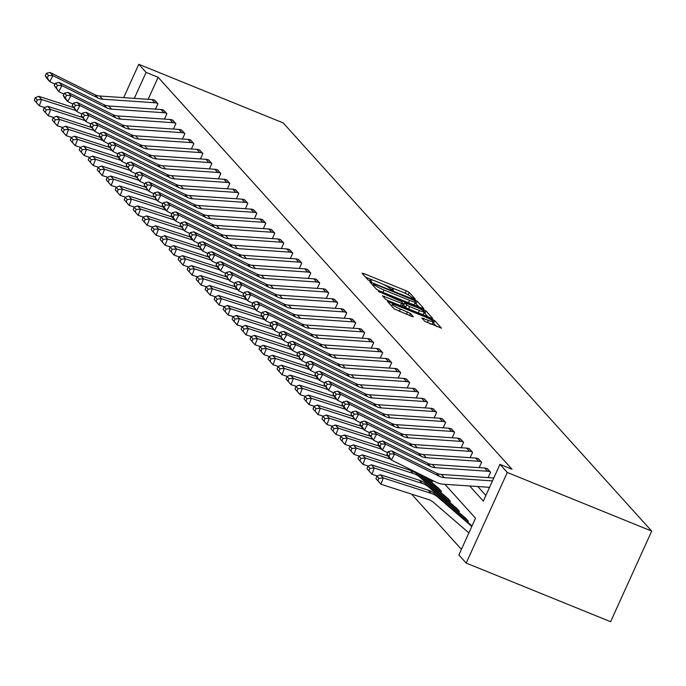 <?xml version="1.0" encoding="UTF-8"?>
<svg xmlns="http://www.w3.org/2000/svg" width="686" height="686" viewBox="0 0 686 686"><rect width="100%" height="100%" fill="white"/><g stroke="black" fill="none" stroke-linecap="round" stroke-linejoin="round"><path stroke-width="1.03" d="M414.01 298.847L415.262 299.079L409.25 292.425L406.326 290.838L363.803 273.568L362.002 273.242L368.013 279.897L371.366 281.337L370.543 280.377A8.524 1.123 24.4 0 1 370.346 279.931A8.524 1.123 24.4 0 1 376.297 281.44L379.838 282.881A8.524 1.123 24.4 0 1 389.211 287.957L392.032 289.929L393.335 290.264L392.512 289.303A8.524 1.123 24.4 0 1 392.315 288.849A8.524 1.123 24.4 0 1 398.266 290.367L401.807 291.799A8.524 1.123 24.4 0 1 411.18 296.875L414.01 298.847M424.763 321.288L441.475 328.191L434.735 320.654L431.811 319.067L387.427 301.325L394.167 308.863L411.506 316.297L413.366 316.769L410.442 313.468L400.367 308.983A7.126 0.943 24.4 0 1 392.366 304.361A7.126 0.943 24.4 0 1 397.34 305.63L425.337 316.992A7.126 0.943 24.4 0 1 433.338 321.614A7.126 0.943 24.4 0 1 428.364 320.345L421.839 317.978L424.763 321.288M146.101 72.399L158.132 77.286L512.005 469.25L499.974 464.362L507.288 472.474L651.7 531.11L283.189 122.923L138.778 64.287L146.101 72.399L134.327 98.355M422.027 308.228L423.819 308.563L417.148 301.163L414.215 299.576L369.831 281.843L376.571 289.372L379.504 290.958L422.027 308.228M425.946 310.912L432.617 318.304L430.825 317.97L388.293 300.708L385.369 299.122L382.454 295.812L401.559 303.289L403.411 303.761L401.456 301.523L378.483 291.439L423.013 309.326L425.946 310.912L424.831 313.356L427.935 316.803M444.905 484.307L475.535 518.239L458.874 554.965L466.197 563.077L610.6 621.713L651.7 531.11M158.132 77.286L148.15 99.299M477.79 486.537L485.86 495.472M154.384 100.07L157.917 103.723L155.456 109.143M163.371 110.026L166.912 113.679L164.451 119.098M172.366 119.981L175.899 123.634L173.438 129.062M181.353 129.946L184.894 133.599L182.433 139.018M190.348 139.901L193.881 143.554L191.42 148.973M199.334 149.857L202.876 153.51L200.415 158.938M208.33 159.821L211.863 163.474L209.401 168.893M217.316 169.776L220.858 173.429L218.397 178.849M226.311 179.741L229.844 183.394L227.383 188.813M235.298 189.696L238.839 193.349L236.378 198.769M244.293 199.652L247.826 203.305L245.365 208.733M253.28 209.616L256.821 213.269L254.36 218.688M262.275 219.571L265.808 223.224L263.347 228.644M271.262 229.527L274.803 233.18L272.342 238.608M280.257 239.491L283.79 243.144L281.329 248.564M289.243 249.447L292.785 253.1L290.324 258.519M298.239 259.402L301.771 263.064L299.31 268.483M307.225 269.366L310.767 273.019L308.306 278.439M316.22 279.322L319.753 282.975L317.292 288.394M325.207 289.286L328.748 292.939L326.287 298.359M334.202 299.242L337.735 302.895L335.274 308.314M343.189 309.197L346.73 312.85L344.269 318.278M352.184 319.161L355.717 322.814L353.256 328.234M361.17 329.117L364.712 332.77L362.251 338.189M370.166 339.073L373.699 342.734L371.237 348.154M379.152 349.037L382.694 352.69L380.233 358.109M388.147 358.992L391.68 362.645L389.228 368.065M397.134 368.957L400.675 372.609L398.214 378.029M406.129 378.912L409.662 382.565L407.21 387.984M415.116 388.868L418.657 392.521L416.196 397.949M424.111 398.832L427.644 402.485L425.191 407.904M433.098 408.787L436.639 412.44L434.178 417.86M442.093 418.743L445.626 422.396L443.173 427.824M451.079 428.707L454.621 432.36L452.16 437.779M460.074 438.663L463.607 442.316L461.155 447.735M469.061 448.627L472.603 452.28L470.142 457.699M478.056 458.582L481.589 462.235L479.137 467.655M487.043 468.538L490.584 472.191L488.123 477.619M411.54 494.1L461.421 549.349M431.871 482.498L432.403 481.332L430.834 479.6M437.865 487.609L441.398 491.287L440.866 492.462M446.86 497.573L450.385 501.252L449.853 502.418M455.847 507.529L459.38 511.207L458.848 512.373M464.842 517.484L468.367 521.171L467.835 522.338M466.197 563.077L507.288 472.474M469.67 485.988L483.313 501.097L499.974 464.362M138.778 64.287L123.66 97.635M407.956 294.714L404.911 293.162M395.453 289.32L382.942 284.244M373.476 280.403L365.569 277.187M419.146 307.054L415.004 302.92M414.464 300.511L375.088 284.244L373.784 283.918L374.65 284.922A8.524 1.123 24.4 0 0 384.014 289.998L409.533 300.357A8.524 1.123 24.4 0 0 415.484 301.874A8.524 1.123 24.4 0 0 415.279 301.42L414.464 300.511M376.76 289.535A8.524 1.123 24.4 0 0 379.804 291.087M411.24 303.847A8.524 1.123 24.4 0 0 414.37 304.318L415.484 301.874M401.876 306.222L403.265 303.812M403.222 304.19L403.908 304.464M419.446 310.552A7.126 0.943 24.4 0 0 424.42 311.821A7.126 0.943 24.4 0 0 416.419 307.199L404.697 302.723L406.661 304.961L409.585 306.548L419.446 310.552L418.374 312.919M420.887 313.939A7.126 0.943 24.4 0 0 423.313 314.274L424.42 311.821M403.737 305.124L404.766 302.869M406.755 308.203L403.651 305.313M424.831 313.356L423.991 312.773M429.805 323.732A7.126 0.943 24.4 0 0 432.231 324.066L433.338 321.614M391.757 305.707L391.054 305.416M436.733 326.545L432.9 322.583M35.235 97.669L34.3 100.182L36.315 102.411L37.25 99.899L35.235 97.669L38.725 96.34L73.376 107.488M38.725 96.34L41.606 99.53L75.897 110.566M37.25 99.899L41.606 99.53L39.273 105.816L34.3 100.182M44.539 107.505L39.273 105.816L36.315 102.411M157.634 103.397L157.583 103.38A9.493 9.004 137.9 0 0 154.813 102.746L102.574 99.196A13.566 12.863 -42.1 0 1 97.764 97.901L52.951 75.666L49.744 81.6L54.974 84.189M154.753 100.207L154.702 100.19A9.493 9.004 137.9 0 0 151.932 99.556L99.693 96.006A13.566 12.863 -42.1 0 1 94.882 94.711L50.069 72.476L52.951 75.666L48.543 75.469L46.519 73.239L45.242 75.606L47.257 77.844L48.543 75.469M47.257 77.844L49.744 81.6L46.862 78.401L45.242 75.606M50.069 72.476L46.519 73.239M44.221 107.625L43.295 110.137L45.31 112.375L46.245 109.863L44.221 107.625L47.72 106.304L82.371 117.452M47.72 106.304L50.601 109.494L84.892 120.522M46.245 109.863L50.601 109.494L48.269 115.771L43.295 110.137M53.525 117.469L48.269 115.771L45.31 112.375M53.216 117.589L52.282 120.101L54.297 122.331L55.232 119.818L53.216 117.589L56.706 116.26L91.358 127.407M56.706 116.26L59.588 119.45L93.879 130.486M55.232 119.818L59.588 119.45L57.255 125.735L52.282 120.101M62.52 127.424L57.255 125.735L54.297 122.331M166.621 113.361L166.569 113.336A9.493 9.004 137.9 0 0 163.8 112.701L111.569 109.151A13.566 12.863 -42.1 0 1 106.75 107.865L61.937 85.621L58.739 91.555L63.969 94.154M163.74 110.172L163.688 110.146A9.493 9.004 137.9 0 0 160.918 109.511L108.688 105.961A13.566 12.863 -42.1 0 1 103.869 104.666L59.056 82.431L61.937 85.621L57.53 85.433L55.515 83.195L54.228 85.57L56.252 87.799L57.53 85.433M56.252 87.799L58.739 91.555L54.228 85.57M59.056 82.431L55.515 83.195M175.616 123.317L175.565 123.3A9.493 9.004 137.9 0 0 172.795 122.665L120.556 119.115A13.566 12.863 -42.1 0 1 115.745 117.821L70.932 95.586L67.725 101.511L72.956 104.109M172.735 120.127L172.683 120.11A9.493 9.004 137.9 0 0 169.914 119.467L117.675 115.917A13.566 12.863 -42.1 0 1 112.864 114.631L68.051 92.396L70.932 95.586L66.525 95.388L64.501 93.15L63.223 95.526L65.239 97.764L66.525 95.388M65.239 97.764L67.725 101.511L64.844 98.321L63.223 95.526M68.051 92.396L64.501 93.15M62.203 127.545L61.277 130.057L63.292 132.295L64.227 129.783L62.203 127.545L65.702 126.215L100.353 137.363M65.702 126.215L68.583 129.414L102.874 140.441M64.227 129.783L68.583 129.414L66.25 135.691L61.277 130.057M71.507 137.389L66.25 135.691L63.292 132.295M71.198 137.5L70.264 140.013L72.279 142.251L73.213 139.738L71.198 137.5L74.688 136.18L109.34 147.327M74.688 136.18L77.569 139.369L111.861 150.397M73.213 139.738L77.569 139.369L75.237 145.655L70.264 140.013M80.502 147.344L75.237 145.655L72.279 142.251M80.185 147.464L79.259 149.977L81.274 152.206L82.209 149.694L80.185 147.464L83.683 146.135L118.335 157.283M83.683 146.135L86.565 149.325L120.856 160.361M82.209 149.694L86.565 149.325L84.232 155.611L79.259 149.977M89.489 157.3L84.232 155.611L81.274 152.206M184.603 133.273L184.551 133.256A9.493 9.004 137.9 0 0 181.781 132.621L129.551 129.071A13.566 12.863 -42.1 0 1 124.732 127.776L79.919 105.541L76.721 111.475L81.951 114.065M181.721 130.083L181.67 130.066A9.493 9.004 137.9 0 0 178.9 129.431L126.67 125.881A13.566 12.863 -42.1 0 1 121.851 124.586L77.038 102.351L79.919 105.541L75.511 105.344L73.496 103.114L72.21 105.481L74.234 107.719L75.511 105.344M74.234 107.719L76.721 111.475L72.21 105.481M77.038 102.351L73.496 103.114M193.598 143.237L193.546 143.22A9.493 9.004 137.9 0 0 190.777 142.577L138.538 139.026A13.566 12.863 -42.1 0 1 133.727 137.74L88.914 115.505L85.707 121.431L90.938 124.029M190.717 140.047L190.665 140.021A9.493 9.004 137.9 0 0 187.895 139.387L135.656 135.837A13.566 12.863 -42.1 0 1 130.846 134.542L86.033 112.307L88.914 115.505L84.507 115.308L82.483 113.07L81.205 115.445L83.22 117.675L84.507 115.308M83.22 117.675L85.707 121.431L81.205 115.445M86.033 112.307L82.483 113.07M202.584 153.192L202.533 153.175A9.493 9.004 137.9 0 0 199.763 152.541L147.533 148.991A13.566 12.863 -42.1 0 1 142.714 147.696L97.901 125.461L94.702 131.386L99.933 133.984M199.703 150.002L199.652 149.985A9.493 9.004 137.9 0 0 196.882 149.351L144.652 145.801A13.566 12.863 -42.1 0 1 139.833 144.506L95.02 122.271L97.901 125.461L93.493 125.264L91.478 123.026L90.192 125.401L92.216 127.639L93.493 125.264M92.216 127.639L94.702 131.386L90.192 125.401M95.02 122.271L91.478 123.026M211.58 163.157L211.528 163.131A9.493 9.004 137.9 0 0 208.758 162.496L156.519 158.946A13.566 12.863 -42.1 0 1 151.709 157.651L106.896 135.416L103.689 141.35L108.92 143.94M208.698 159.958L208.647 159.941A9.493 9.004 137.9 0 0 205.877 159.306L153.638 155.756A13.566 12.863 -42.1 0 1 148.828 154.461L104.015 132.226L106.896 135.416L102.488 135.219L100.465 132.99L99.187 135.356L101.202 137.594L102.488 135.219M101.202 137.594L103.689 141.35L100.808 138.16L99.187 135.356M104.015 132.226L100.465 132.99M220.566 173.112L220.523 173.095A9.493 9.004 137.9 0 0 217.745 172.46L165.515 168.91A13.566 12.863 -42.1 0 1 160.696 167.616L115.883 145.381L112.684 151.306L117.915 153.904M217.685 169.922L217.634 169.896A9.493 9.004 137.9 0 0 214.864 169.262L162.633 165.712A13.566 12.863 -42.1 0 1 157.814 164.426L113.001 142.182L115.883 145.381L111.475 145.183L109.46 142.945L108.174 145.321L110.197 147.55L111.475 145.183M110.197 147.55L112.684 151.306L108.174 145.321M113.001 142.182L109.46 142.945M229.561 183.068L229.51 183.051A9.493 9.004 137.9 0 0 226.74 182.416L174.501 178.866A13.566 12.863 -42.1 0 1 169.691 177.571L124.878 155.336L121.671 161.27L126.901 163.86M226.68 179.878L226.629 179.861A9.493 9.004 137.9 0 0 223.859 179.226L171.62 175.676A13.566 12.863 -42.1 0 1 166.809 174.381L121.997 152.146L124.878 155.336L120.47 155.139L118.446 152.909L117.169 155.276L119.184 157.514L120.47 155.139M119.184 157.514L121.671 161.27L118.789 158.072L117.169 155.276M121.997 152.146L118.446 152.909M238.548 193.032L238.505 193.006A9.493 9.004 137.9 0 0 235.727 192.372L183.496 188.821A13.566 12.863 -42.1 0 1 178.677 187.535L133.864 165.292L130.666 171.226L135.897 173.824M235.667 189.833L235.615 189.816A9.493 9.004 137.9 0 0 232.846 189.182L180.615 185.632A13.566 12.863 -42.1 0 1 175.796 184.337L130.983 162.102L133.864 165.292L129.457 165.103L127.442 162.865L126.155 165.24L128.179 167.47L129.457 165.103M128.179 167.47L130.666 171.226L126.155 165.24M130.983 162.102L127.442 162.865M247.543 202.987L247.492 202.97A9.493 9.004 137.9 0 0 244.722 202.336L192.483 198.786A13.566 12.863 -42.1 0 1 187.672 197.491L142.859 175.256L139.652 181.181L144.883 183.779M244.662 199.798L244.61 199.78A9.493 9.004 137.9 0 0 241.841 199.137L189.602 195.587A13.566 12.863 -42.1 0 1 184.791 194.301L139.978 172.066L142.859 175.256L138.452 175.059L136.428 172.821L135.151 175.196L137.166 177.425L138.452 175.059M137.166 177.425L139.652 181.181L135.151 175.196M139.978 172.066L136.428 172.821M256.53 212.943L256.487 212.926A9.493 9.004 137.9 0 0 253.709 212.291L201.478 208.741A13.566 12.863 -42.1 0 1 196.659 207.446L151.846 185.211L148.648 191.145L153.878 193.735M253.649 209.753L253.597 209.736A9.493 9.004 137.9 0 0 250.827 209.101L198.597 205.551A13.566 12.863 -42.1 0 1 193.778 204.256L148.965 182.022L151.846 185.211L147.439 185.014L145.423 182.785L144.137 185.151L146.161 187.389L147.439 185.014M146.161 187.389L148.648 191.145L144.137 185.151M148.965 182.022L145.423 182.785M265.525 222.907L265.473 222.89A9.493 9.004 137.9 0 0 262.704 222.247L210.465 218.697A13.566 12.863 -42.1 0 1 205.654 217.411L160.841 195.176L157.634 201.101L162.865 203.699M262.644 219.717L262.592 219.691A9.493 9.004 137.9 0 0 259.822 219.057L207.584 215.507A13.566 12.863 -42.1 0 1 202.773 214.212L157.96 191.977L160.841 195.176L156.434 194.978L154.41 192.74L153.132 195.116L155.147 197.345L156.434 194.978M155.147 197.345L157.634 201.101L153.132 195.116M157.96 191.977L154.41 192.74M274.511 232.863L274.469 232.846A9.493 9.004 137.9 0 0 271.69 232.211L219.46 228.661A13.566 12.863 -42.1 0 1 214.641 227.366L169.828 205.131L166.629 211.056L171.86 213.655M271.63 229.673L271.579 229.656A9.493 9.004 137.9 0 0 268.809 229.021L216.579 225.471A13.566 12.863 -42.1 0 1 211.76 224.176L166.947 201.941L169.828 205.131L165.42 204.934L163.405 202.696L162.128 205.071L164.143 207.309L165.42 204.934M164.143 207.309L166.629 211.056L163.748 207.867L162.128 205.071M166.947 201.941L163.405 202.696M283.507 242.827L283.455 242.801A9.493 9.004 137.9 0 0 280.685 242.167L228.447 238.617A13.566 12.863 -42.1 0 1 223.636 237.322L178.823 215.087L175.616 221.021L180.847 223.61M280.625 239.628L280.574 239.611A9.493 9.004 137.9 0 0 277.804 238.977L225.565 235.427A13.566 12.863 -42.1 0 1 220.755 234.132L175.942 211.897L178.823 215.087L174.416 214.889L172.392 212.66L171.114 215.027L173.129 217.265L174.416 214.889M173.129 217.265L175.616 221.021L172.735 217.831L171.114 215.027M175.942 211.897L172.392 212.66M292.493 252.782L292.45 252.765A9.493 9.004 137.9 0 0 289.672 252.122L237.442 248.581A13.566 12.863 -42.1 0 1 232.623 247.286L187.81 225.051L184.611 230.976L189.842 233.574M289.612 249.593L289.561 249.567A9.493 9.004 137.9 0 0 286.791 248.932L234.561 245.382A13.566 12.863 -42.1 0 1 229.741 244.096L184.928 221.852L187.81 225.051L183.402 224.854L181.387 222.616L180.109 224.991L182.124 227.22L183.402 224.854M182.124 227.22L184.611 230.976L180.109 224.991M184.928 221.852L181.387 222.616M301.488 262.738L301.437 262.721A9.493 9.004 137.9 0 0 298.667 262.086L246.428 258.536A13.566 12.863 -42.1 0 1 241.618 257.241L196.805 235.006L193.598 240.94L198.829 243.53M298.607 259.548L298.556 259.531A9.493 9.004 137.9 0 0 295.786 258.896L243.547 255.346A13.566 12.863 -42.1 0 1 238.737 254.052L193.924 231.817L196.805 235.006L192.397 234.809L190.374 232.58L189.096 234.946L191.111 237.185L192.397 234.809M191.111 237.185L193.598 240.94L190.717 237.742L189.096 234.946M193.924 231.817L190.374 232.58M310.475 272.702L310.432 272.676A9.493 9.004 137.9 0 0 307.654 272.042L255.424 268.492A13.566 12.863 -42.1 0 1 250.604 267.206L205.791 244.962L202.593 250.896L207.824 253.494M307.594 269.504L307.542 269.487A9.493 9.004 137.9 0 0 304.773 268.852L252.542 265.302A13.566 12.863 -42.1 0 1 247.723 264.007L202.91 241.772L205.791 244.962L201.384 244.765L199.369 242.535L198.091 244.911L200.106 247.14L201.384 244.765M200.106 247.14L202.593 250.896L198.091 244.911M202.91 241.772L199.369 242.535M319.47 282.658L319.419 282.641A9.493 9.004 137.9 0 0 316.649 282.006L264.41 278.456A13.566 12.863 -42.1 0 1 259.6 277.161L214.787 254.926L211.58 260.851L216.81 263.45M316.589 279.468L316.538 279.451A9.493 9.004 137.9 0 0 313.768 278.808L261.529 275.257A13.566 12.863 -42.1 0 1 256.718 273.971L211.905 251.736L214.787 254.926L210.379 254.729L208.355 252.491L207.078 254.866L209.093 257.096L210.379 254.729M209.093 257.096L211.58 260.851L207.078 254.866M211.905 251.736L208.355 252.491M328.457 292.613L328.414 292.596A9.493 9.004 137.9 0 0 325.636 291.962L273.405 288.412A13.566 12.863 -42.1 0 1 268.586 287.117L223.773 264.882L220.575 270.816L225.805 273.405M325.576 289.423L325.524 289.406A9.493 9.004 137.9 0 0 322.754 288.772L270.524 285.222A13.566 12.863 -42.1 0 1 265.705 283.927L220.892 261.692L223.773 264.882L219.366 264.685L217.351 262.455L216.073 264.822L218.088 267.06L219.366 264.685M218.088 267.06L220.575 270.816L217.694 267.617L216.073 264.822M220.892 261.692L217.351 262.455M337.452 302.577L337.401 302.56A9.493 9.004 137.9 0 0 334.631 301.917L282.392 298.367A13.566 12.863 -42.1 0 1 277.581 297.081L232.768 274.846L229.561 280.771L234.792 283.369M334.571 299.388L334.519 299.362A9.493 9.004 137.9 0 0 331.75 298.727L279.511 295.177A13.566 12.863 -42.1 0 1 274.7 293.882L229.887 271.647L232.768 274.846L228.361 274.649L226.337 272.411L225.059 274.786L227.075 277.015L228.361 274.649M227.075 277.015L229.561 280.771L225.059 274.786M229.887 271.647L226.337 272.411M346.439 312.533L346.396 312.516A9.493 9.004 137.9 0 0 343.617 311.881L291.387 308.331A13.566 12.863 -42.1 0 1 286.568 307.036L241.755 284.801L238.556 290.727L243.787 293.325M343.557 309.343L343.506 309.326A9.493 9.004 137.9 0 0 340.736 308.683L288.506 305.141A13.566 12.863 -42.1 0 1 283.687 303.847L238.874 281.612L241.755 284.801L237.347 284.604L235.332 282.366L234.055 284.741L236.07 286.98L237.347 284.604M236.07 286.98L238.556 290.727L235.675 287.537L234.055 284.741M238.874 281.612L235.332 282.366M89.18 157.42L88.245 159.932L90.26 162.17L91.195 159.658L89.18 157.42L92.67 156.091L127.322 167.238M92.67 156.091L95.551 159.289L129.843 170.317M91.195 159.658L95.551 159.289L93.219 165.566L88.245 159.932M98.484 167.264L93.219 165.566L90.26 162.17M98.167 167.375L97.241 169.896L99.256 172.126L100.19 169.614L98.167 167.375L101.665 166.055L136.317 177.202M101.665 166.055L104.546 169.245L138.838 180.281M100.19 169.614L104.546 169.245L102.214 175.53L97.241 169.896M107.47 177.22L102.214 175.53L99.256 172.126M107.162 177.34L106.227 179.852L108.242 182.082L109.177 179.569L107.162 177.34L110.652 176.01L145.303 187.158M110.652 176.01L113.533 179.2L147.824 190.236M109.177 179.569L113.533 179.2L111.201 185.486L106.227 179.852M116.466 187.175L111.201 185.486L108.242 182.082M116.148 187.295L115.222 189.808L117.237 192.046L118.172 189.533L116.148 187.295L119.647 185.975L154.299 197.122M119.647 185.975L122.528 189.165L156.82 200.192M118.172 189.533L122.528 189.165L120.196 195.441L115.222 189.808M125.452 197.139L120.196 195.441L117.237 192.046M125.144 197.259L124.209 199.772L126.224 202.001L127.159 199.489L125.144 197.259L128.634 195.93L163.285 207.078M128.634 195.93L131.515 199.12L165.806 210.156M127.159 199.489L131.515 199.12L129.182 205.406L124.209 199.772M134.447 207.095L129.182 205.406L126.224 202.001M134.13 207.215L133.204 209.727L135.219 211.965L136.154 209.453L134.13 207.215L137.629 205.886L172.28 217.033M137.629 205.886L140.51 209.084L174.801 220.112M136.154 209.453L140.51 209.084L138.178 215.361L133.204 209.727M143.434 217.059L138.178 215.361L135.219 211.965M143.125 217.17L142.191 219.683L144.206 221.921L145.14 219.409L143.125 217.17L146.615 215.85L181.267 226.997M146.615 215.85L149.497 219.04L183.788 230.067M145.14 219.409L149.497 219.04L147.164 225.325L142.191 219.683M152.429 227.015L147.164 225.325L144.206 221.921M152.112 227.135L151.186 229.647L153.201 231.877L154.136 229.364L152.112 227.135L155.611 225.805L190.262 236.953M155.611 225.805L158.492 228.995L192.783 240.031M154.136 229.364L158.492 228.995L156.159 235.281L151.186 229.647M161.416 236.97L156.159 235.281L153.201 231.877M161.107 237.09L160.172 239.603L162.188 241.841L163.122 239.328L161.107 237.09L164.597 235.761L199.249 246.909M164.597 235.761L167.478 238.96L201.77 249.987M163.122 239.328L167.478 238.96L165.146 245.236L160.172 239.603M170.411 246.934L165.146 245.236L162.188 241.841M170.094 247.046L169.168 249.558L171.183 251.796L172.117 249.284L170.094 247.046L173.592 245.725L208.244 256.873M173.592 245.725L176.474 248.915L210.765 259.951M172.117 249.284L176.474 248.915L174.141 255.201L169.168 249.558M179.398 256.89L174.141 255.201L171.183 251.796M179.089 257.01L178.154 259.522L180.169 261.752L181.104 259.239L179.089 257.01L182.579 255.681L217.23 266.828M182.579 255.681L185.46 258.871L219.752 269.907M181.104 259.239L185.46 258.871L183.128 265.156L178.154 259.522M188.393 266.845L183.128 265.156L180.169 261.752M188.084 266.965L187.149 269.478L189.165 271.716L190.099 269.204L188.084 266.965L191.574 265.645L226.226 276.792M191.574 265.645L194.455 268.835L228.747 279.862M190.099 269.204L194.455 268.835L192.123 275.112L187.149 269.478M197.379 276.81L192.123 275.112L189.165 271.716M197.071 276.93L196.136 279.442L198.151 281.672L199.086 279.159L197.071 276.93L200.561 275.601L235.212 286.748M200.561 275.601L203.442 278.79L237.733 289.826M199.086 279.159L203.442 278.79L201.109 285.076L196.136 279.442M206.375 286.765L201.109 285.076L198.151 281.672M206.066 286.885L205.131 289.398L207.146 291.636L208.081 289.123L206.066 286.885L209.556 285.556L244.207 296.704M209.556 285.556L212.437 288.755L246.728 299.782M208.081 289.123L212.437 288.755L210.105 295.031L205.131 289.398M215.361 296.729L210.105 295.031L207.146 291.636M215.052 296.841L214.118 299.353L216.133 301.591L217.068 299.079L215.052 296.841L218.542 295.52L253.194 306.668M218.542 295.52L221.424 298.71L255.715 309.738M217.068 299.079L221.424 298.71L219.091 304.996L214.118 299.353M224.356 306.685L219.091 304.996L216.133 301.591M224.048 306.805L223.113 309.317L225.128 311.547L226.063 309.034L224.048 306.805L227.538 305.476L262.189 316.623M227.538 305.476L230.419 308.666L264.71 319.702M226.063 309.034L230.419 308.666L228.086 314.951L223.113 309.317M233.343 316.64L228.086 314.951L225.128 311.547M233.034 316.76L232.1 319.273L234.115 321.511L235.049 318.999L233.034 316.76L236.524 315.431L271.176 326.579M236.524 315.431L239.405 318.63L273.697 329.657M235.049 318.999L239.405 318.63L237.073 324.907L232.1 319.273M242.338 326.605L237.073 324.907L234.115 321.511M242.029 326.716L241.095 329.229L243.11 331.467L244.045 328.954L242.029 326.716L245.519 325.396L280.171 336.543M245.519 325.396L248.401 328.585L282.692 339.621M244.045 328.954L248.401 328.585L246.068 334.871L241.095 329.229M251.325 336.56L246.068 334.871L243.11 331.467M251.016 336.68L250.081 339.193L252.096 341.422L253.031 338.91L251.016 336.68L254.506 335.351L289.158 346.499M254.506 335.351L257.387 338.541L291.679 349.577M253.031 338.91L257.387 338.541L255.055 344.826L250.081 339.193M260.32 346.516L255.055 344.826L252.096 341.422M260.011 346.636L259.076 349.148L261.092 351.386L262.026 348.874L260.011 346.636L263.501 345.315L298.153 356.463M263.501 345.315L266.382 348.505L300.674 359.533M262.026 348.874L266.382 348.505L264.05 354.782L259.076 349.148M269.306 356.48L264.05 354.782L261.092 351.386M355.434 322.497L355.382 322.471A9.493 9.004 137.9 0 0 352.613 321.837L300.374 318.287A13.566 12.863 -42.1 0 1 295.563 316.992L250.75 294.757L247.543 300.691L252.774 303.281M352.553 319.299L352.501 319.282A9.493 9.004 137.9 0 0 349.731 318.647L297.492 315.097A13.566 12.863 -42.1 0 1 292.682 313.802L247.869 291.567L250.75 294.757L246.343 294.56L244.319 292.33L243.041 294.697L245.056 296.935L246.343 294.56M245.056 296.935L247.543 300.691L244.662 297.501L243.041 294.697M247.869 291.567L244.319 292.33M364.42 332.453L364.377 332.436A9.493 9.004 137.9 0 0 361.599 331.792L309.369 328.251A13.566 12.863 -42.1 0 1 304.55 326.956L259.737 304.721L256.538 310.647L261.769 313.245M361.539 329.263L361.488 329.237A9.493 9.004 137.9 0 0 358.718 328.603L306.488 325.053A13.566 12.863 -42.1 0 1 301.669 323.758L256.856 301.523L259.737 304.721L255.329 304.524L253.314 302.286L252.036 304.661L254.052 306.891L255.329 304.524M254.052 306.891L256.538 310.647L252.036 304.661M256.856 301.523L253.314 302.286M373.416 342.408L373.364 342.391A9.493 9.004 137.9 0 0 370.594 341.757L318.355 338.207A13.566 12.863 -42.1 0 1 313.545 336.912L268.732 314.677L265.525 320.611L270.756 323.2M370.534 339.218L370.483 339.201A9.493 9.004 137.9 0 0 367.713 338.567L315.474 335.017A13.566 12.863 -42.1 0 1 310.664 333.722L265.851 311.487L268.732 314.677L264.324 314.48L262.301 312.25L261.023 314.617L263.038 316.855L264.324 314.48M263.038 316.855L265.525 320.611L262.644 317.412L261.023 314.617M265.851 311.487L262.301 312.25M382.402 352.372L382.359 352.347A9.493 9.004 137.9 0 0 379.581 351.712L327.351 348.162A13.566 12.863 -42.1 0 1 322.531 346.867L277.719 324.632L274.52 330.566L279.751 333.156M379.521 349.174L379.469 349.157A9.493 9.004 137.9 0 0 376.7 348.522L324.469 344.972A13.566 12.863 -42.1 0 1 319.65 343.677L274.837 321.442L277.719 324.632L273.311 324.435L271.296 322.206L270.018 324.581L272.033 326.81L273.311 324.435M272.033 326.81L274.52 330.566L270.018 324.581M274.837 321.442L271.296 322.206M268.998 356.6L268.063 359.112L270.078 361.342L271.013 358.829L268.998 356.6L272.488 355.271L307.139 366.418M272.488 355.271L275.369 358.461L309.66 369.497M271.013 358.829L275.369 358.461L273.037 364.746L268.063 359.112M278.302 366.435L273.037 364.746L270.078 361.342M277.993 366.556L277.058 369.068L279.073 371.306L280.008 368.785L277.993 366.556L281.483 365.226L316.135 376.374M281.483 365.226L284.364 368.425L318.656 379.452M280.008 368.785L284.364 368.425L282.032 374.702L277.058 369.068M287.288 376.4L282.032 374.702L279.073 371.306M286.98 376.511L286.045 379.024L288.06 381.262L288.995 378.749L286.98 376.511L290.47 375.191L325.121 386.338M290.47 375.191L293.351 378.38L327.642 389.408M288.995 378.749L293.351 378.38L291.018 384.657L286.045 379.024M296.283 386.355L291.018 384.657L288.06 381.262M295.975 386.475L295.04 388.988L297.055 391.217L297.99 388.705L295.975 386.475L299.465 385.146L334.116 396.294M299.465 385.146L302.346 388.336L336.637 399.372M297.99 388.705L302.346 388.336L300.014 394.622L295.04 388.988M305.27 396.311L300.014 394.622L297.055 391.217M304.961 396.431L304.027 398.943L306.042 401.181L306.976 398.669L304.961 396.431L308.451 395.102L343.103 406.249M308.451 395.102L311.333 398.3L345.624 409.328M306.976 398.669L311.333 398.3L309 404.577L304.027 398.943M314.265 406.275L309 404.577L306.042 401.181M313.956 406.386L313.022 408.899L315.037 411.137L315.972 408.624L313.956 406.386L317.447 405.066L352.098 416.213M317.447 405.066L320.328 408.256L354.619 419.292M315.972 408.624L320.328 408.256L317.995 414.541L313.022 408.899M323.252 416.231L317.995 414.541L315.037 411.137M322.943 416.351L322.008 418.863L324.024 421.093L324.958 418.58L322.943 416.351L326.433 415.021L361.085 426.169M326.433 415.021L329.314 418.211L363.606 429.247M324.958 418.58L329.314 418.211L326.982 424.497L322.008 418.863M332.247 426.186L326.982 424.497L324.024 421.093M331.938 426.306L331.004 428.819L333.019 431.057L333.953 428.544L331.938 426.306L335.428 424.986L370.08 436.133M432.111 481.015L432.069 480.997A2.71 2.573 137.9 0 1 431.383 480.577L429.445 478.905M335.428 424.986L338.309 428.175L372.601 439.203M333.953 428.544L338.309 428.175L335.977 434.452L331.004 428.819M341.234 436.15L335.977 434.452L333.019 431.057M391.397 362.328L391.346 362.311A9.493 9.004 137.9 0 0 388.576 361.676L336.337 358.126A13.566 12.863 -42.1 0 1 331.527 356.831L286.714 334.596L283.507 340.522L288.737 343.12M388.516 359.138L388.465 359.121A9.493 9.004 137.9 0 0 385.695 358.478L333.456 354.928A13.566 12.863 -42.1 0 1 328.645 353.642L283.833 331.407L286.714 334.596L282.306 334.399L280.282 332.161L279.005 334.536L281.02 336.766L282.306 334.399M281.02 336.766L283.507 340.522L279.005 334.536M283.833 331.407L280.282 332.161M400.384 372.284L400.341 372.266A9.493 9.004 137.9 0 0 397.563 371.632L345.332 368.082A13.566 12.863 -42.1 0 1 340.513 366.787L295.709 344.552L292.502 350.486L297.733 353.076M397.503 369.094L397.46 369.077A9.493 9.004 137.9 0 0 394.682 368.442L342.451 364.892A13.566 12.863 -42.1 0 1 337.632 363.597L292.819 341.362L295.709 344.552L291.293 344.355L289.278 342.125L288 344.492L290.015 346.73L291.293 344.355M290.015 346.73L292.502 350.486L289.621 347.288L288 344.492M292.819 341.362L289.278 342.125M409.379 382.248L409.328 382.231A9.493 9.004 137.9 0 0 406.558 381.588L354.319 378.037A13.566 12.863 -42.1 0 1 349.508 376.751L304.695 354.516L301.488 360.442L306.719 363.04M406.498 379.058L406.446 379.032A9.493 9.004 137.9 0 0 403.677 378.398L351.438 374.848A13.566 12.863 -42.1 0 1 346.627 373.553L301.814 351.318L304.695 354.516L300.288 354.319L298.264 352.081L296.987 354.456L299.002 356.686L300.288 354.319M299.002 356.686L301.488 360.442L296.987 354.456M301.814 351.318L298.264 352.081M418.366 392.203L418.323 392.186A9.493 9.004 137.9 0 0 415.545 391.552L363.314 388.002A13.566 12.863 -42.1 0 1 358.504 386.707L313.691 364.472L310.484 370.397L315.714 372.995M415.484 389.013L415.442 388.996A9.493 9.004 137.9 0 0 412.663 388.353L360.433 384.812A13.566 12.863 -42.1 0 1 355.614 383.517L310.801 361.282L313.691 364.472L309.275 364.275L307.259 362.036L305.982 364.412L307.997 366.65L309.275 364.275M307.997 366.65L310.484 370.397L307.602 367.207L305.982 364.412M310.801 361.282L307.259 362.036M427.361 402.168L427.309 402.142A9.493 9.004 137.9 0 0 424.54 401.507L372.301 397.957A13.566 12.863 -42.1 0 1 367.49 396.662L322.677 374.427L319.47 380.361L324.701 382.951M424.48 398.969L424.428 398.952A9.493 9.004 137.9 0 0 421.658 398.317L369.42 394.767A13.566 12.863 -42.1 0 1 364.609 393.472L319.796 371.237L322.677 374.427L318.27 374.23L316.246 372.001L314.968 374.367L316.983 376.605L318.27 374.23M316.983 376.605L319.47 380.361L316.589 377.171L314.968 374.367M319.796 371.237L316.246 372.001M436.347 412.123L436.305 412.106A9.493 9.004 137.9 0 0 433.526 411.463L381.296 407.913A13.566 12.863 -42.1 0 1 376.485 406.627L331.672 384.392L328.465 390.317L333.696 392.915M433.466 408.933L433.423 408.907A9.493 9.004 137.9 0 0 430.645 408.273L378.415 404.723A13.566 12.863 -42.1 0 1 373.596 403.428L328.783 381.193L331.672 384.392L327.256 384.194L325.241 381.956L323.964 384.332L325.979 386.561L327.256 384.194M325.979 386.561L328.465 390.317L323.964 384.332M328.783 381.193L325.241 381.956M445.343 422.079L445.291 422.062A9.493 9.004 137.9 0 0 442.521 421.427L390.283 417.877A13.566 12.863 -42.1 0 1 385.472 416.582L340.659 394.347L337.452 400.281L342.683 402.871M442.461 418.889L442.41 418.872A9.493 9.004 137.9 0 0 439.64 418.237L387.401 414.687A13.566 12.863 -42.1 0 1 382.591 413.392L337.778 391.157L340.659 394.347L336.251 394.15L334.236 391.92L332.95 394.287L334.965 396.525L336.251 394.15M334.965 396.525L337.452 400.281L334.571 397.083L332.95 394.287M337.778 391.157L334.236 391.92M454.329 432.043L454.286 432.017A9.493 9.004 137.9 0 0 451.508 431.383L399.278 427.832A13.566 12.863 -42.1 0 1 394.467 426.538L349.654 404.303L346.447 410.237L351.678 412.826M451.448 428.844L451.405 428.827A9.493 9.004 137.9 0 0 448.627 428.193L396.397 424.643A13.566 12.863 -42.1 0 1 391.577 423.348L346.764 401.113L349.654 404.303L345.238 404.105L343.223 401.876L341.945 404.243L343.96 406.481L345.238 404.105M343.96 406.481L346.447 410.237L343.566 407.047L341.945 404.243M346.764 401.113L343.223 401.876M340.925 436.27L339.99 438.783L342.005 441.012L342.94 438.5L340.925 436.27L344.415 434.941L379.066 446.089M425.354 476.873L437.488 487.343A2.71 2.573 137.9 0 0 438.174 487.763L438.225 487.78M441.107 490.97L441.055 490.953A2.71 2.573 137.9 0 1 440.369 490.533L423.425 475.921M344.415 434.941L347.296 438.131L381.588 449.167M342.94 438.5L347.296 438.131L344.964 444.417L339.99 438.783M350.229 446.106L344.964 444.417L342.005 441.012M463.324 441.998L463.273 441.981A9.493 9.004 137.9 0 0 460.503 441.347L408.264 437.797A13.566 12.863 -42.1 0 1 403.454 436.502L358.641 414.267L355.434 420.192L360.665 422.79M460.443 438.808L460.392 438.783A9.493 9.004 137.9 0 0 457.622 438.148L405.383 434.598A13.566 12.863 -42.1 0 1 400.573 433.312L355.76 411.077L358.641 414.267L354.233 414.07L352.218 411.832L350.932 414.207L352.947 416.436L354.233 414.07M352.947 416.436L355.434 420.192L350.932 414.207M355.76 411.077L352.218 411.832M349.92 446.226L348.985 448.738L351 450.968L351.935 448.455L349.92 446.226L353.41 444.897L388.062 456.044M419.326 473.889L446.483 497.299A2.71 2.573 137.9 0 0 447.169 497.719L447.212 497.736M450.093 500.934L450.05 500.909A2.71 2.573 137.9 0 1 449.364 500.497L417.397 472.928M353.41 444.897L356.291 448.087L390.583 459.123M351.935 448.455L356.291 448.087L353.959 454.372L348.985 448.738M359.215 456.07L353.959 454.372L351 450.968M472.311 451.954L472.268 451.937A9.493 9.004 137.9 0 0 469.49 451.302L417.26 447.752A13.566 12.863 -42.1 0 1 412.449 446.457L367.636 424.222L364.429 430.156L369.66 432.746M469.43 448.764L469.387 448.747A9.493 9.004 137.9 0 0 466.609 448.112L414.378 444.562A13.566 12.863 -42.1 0 1 409.559 443.267L364.746 421.033L367.636 424.222L363.22 424.025L361.205 421.796L359.927 424.162L361.942 426.4L363.22 424.025M361.942 426.4L364.429 430.156L361.548 426.958L359.927 424.162M364.746 421.033L361.205 421.796M358.907 456.181L357.972 458.694L359.987 460.932L360.922 458.42L358.907 456.181L362.397 454.861L410.305 470.27A20.348 19.294 -42.1 0 1 416.771 473.889L455.47 507.263A2.71 2.573 137.9 0 0 456.156 507.674L456.207 507.7M459.088 510.89L459.037 510.873A2.71 2.573 137.9 0 1 458.351 510.453L419.652 477.079A20.348 19.294 -42.1 0 0 413.186 473.46L365.278 458.051L362.945 464.328L357.972 458.694M368.211 466.026L362.945 464.328L359.987 460.932M362.397 454.861L365.278 458.051L360.922 458.42M481.306 461.918L481.255 461.892A9.493 9.004 137.9 0 0 478.485 461.258L426.246 457.708A13.566 12.863 -42.1 0 1 421.436 456.422L376.623 434.187L373.416 440.112L378.646 442.71M478.425 458.728L478.374 458.702A9.493 9.004 137.9 0 0 475.604 458.068L423.365 454.518A13.566 12.863 -42.1 0 1 418.554 453.223L373.741 430.988L376.623 434.187L372.215 433.989L370.2 431.751L368.914 434.127L370.929 436.356L372.215 433.989M370.929 436.356L373.416 440.112L368.914 434.127M373.741 430.988L370.2 431.751M367.902 466.146L366.967 468.658L368.982 470.888L369.917 468.375L367.902 466.146L371.392 464.816L419.3 480.226A20.348 19.294 -42.1 0 1 425.757 483.844L464.465 517.218A2.71 2.573 137.9 0 0 465.151 517.638L465.194 517.656M468.075 520.846L468.032 520.828A2.71 2.573 137.9 0 1 467.346 520.408L428.639 487.034A20.348 19.294 -42.1 0 0 422.182 483.424L374.273 468.006L371.941 474.292L366.967 468.658M377.197 475.981L371.941 474.292L368.982 470.888M371.392 464.816L374.273 468.006L369.917 468.375M490.293 471.874L490.25 471.857A9.493 9.004 137.9 0 0 487.472 471.222L435.241 467.672A13.566 12.863 -42.1 0 1 430.431 466.377L385.618 444.142L382.411 450.067L387.641 452.666M487.412 468.684L487.369 468.667A9.493 9.004 137.9 0 0 484.59 468.023L432.36 464.473A13.566 12.863 -42.1 0 1 427.541 463.187L382.728 440.952L385.618 444.142L381.202 443.945L379.187 441.707L377.909 444.082L379.924 446.32L381.202 443.945M379.924 446.32L382.411 450.067L379.53 446.878L377.909 444.082M382.728 440.952L379.187 441.707M376.888 476.101L375.954 478.614L377.969 480.852L378.904 478.339L376.888 476.101L380.378 474.772L428.287 490.19A20.348 19.294 -42.1 0 1 434.752 493.8L472.037 525.956M380.378 474.772L383.268 477.971L431.168 493.38A20.348 19.294 -42.1 0 1 437.634 496.998L471.805 526.462M378.904 478.339L383.268 477.971L380.927 484.247L375.954 478.614M468.89 532.893L433.14 502.075A13.566 12.863 137.9 0 0 428.836 499.665L380.927 484.247L377.969 480.852M492.471 480.903L444.228 477.627A13.566 12.863 -42.1 0 1 439.417 476.333L394.604 454.098L391.397 460.032L436.21 482.267A20.348 19.294 137.9 0 0 443.43 484.205L489.555 487.334M493.783 478.005A9.493 9.004 137.9 0 0 493.586 477.988L441.347 474.438A13.566 12.863 -42.1 0 1 436.536 473.143L391.723 450.908L394.604 454.098L390.197 453.9L388.182 451.671L386.895 454.038L388.911 456.276L390.197 453.9M388.911 456.276L391.397 460.032L388.516 456.842L386.895 454.038M391.723 450.908L388.182 451.671M392.203 289.998L392.512 289.303M370.234 281.071L370.543 280.377M363.297 274.674L363.803 273.568M405.212 293.291L406.326 290.838M408.161 294.826L409.25 292.425M371.195 283.421L371.692 282.315M413.958 300.151L414.215 299.576M416.033 303.615L417.148 301.163M373.124 285.556L373.827 284.013M373.947 286.465L374.65 284.922M382.942 292.356L384.014 289.998M408.462 302.723L409.533 300.357M383.808 297.39L384.306 296.283M400.487 305.656L401.559 303.289M379.59 292.202L379.778 291.773M422.602 310.235L423.013 309.326M405.546 307.414L406.661 304.961M408.513 308.914L409.585 306.548M423.202 319.556L423.699 318.45M427.292 322.703L428.364 320.345M399.295 311.341L400.367 308.983M406.446 314.248L407.518 311.881M409.525 315.5L410.442 313.468M388.791 302.903L389.288 301.797M431.408 319.959L431.811 319.067M433.629 323.106L434.735 320.654M157.583 103.38L154.702 100.19M102.574 99.196L99.693 96.006M97.764 97.901L94.882 94.711M154.813 102.746L151.932 99.556M166.569 113.336L163.688 110.146M111.569 109.151L108.688 105.961M106.75 107.865L103.869 104.666M163.8 112.701L160.918 109.511M175.565 123.3L172.683 120.11M120.556 119.115L117.675 115.917M115.745 117.821L112.864 114.631M172.795 122.665L169.914 119.467M184.551 133.256L181.67 130.066M129.551 129.071L126.67 125.881M124.732 127.776L121.851 124.586M181.781 132.621L178.9 129.431M193.546 143.22L190.665 140.021M138.538 139.026L135.656 135.837M133.727 137.74L130.846 134.542M190.777 142.577L187.895 139.387M202.533 153.175L199.652 149.985M147.533 148.991L144.652 145.801M142.714 147.696L139.833 144.506M199.763 152.541L196.882 149.351M211.528 163.131L208.647 159.941M156.519 158.946L153.638 155.756M151.709 157.651L148.828 154.461M208.758 162.496L205.877 159.306M220.523 173.095L217.634 169.896M165.515 168.91L162.633 165.712M160.696 167.616L157.814 164.426M217.745 172.46L214.864 169.262M229.51 183.051L226.629 179.861M174.501 178.866L171.62 175.676M169.691 177.571L166.809 174.381M226.74 182.416L223.859 179.226M238.505 193.006L235.615 189.816M183.496 188.821L180.615 185.632M178.677 187.535L175.796 184.337M235.727 192.372L232.846 189.182M247.492 202.97L244.61 199.78M192.483 198.786L189.602 195.587M187.672 197.491L184.791 194.301M244.722 202.336L241.841 199.137M256.487 212.926L253.597 209.736M201.478 208.741L198.597 205.551M196.659 207.446L193.778 204.256M253.709 212.291L250.827 209.101M265.473 222.89L262.592 219.691M210.465 218.697L207.584 215.507M205.654 217.411L202.773 214.212M262.704 222.247L259.822 219.057M274.469 232.846L271.579 229.656M219.46 228.661L216.579 225.471M214.641 227.366L211.76 224.176M271.69 232.211L268.809 229.021M283.455 242.801L280.574 239.611M228.447 238.617L225.565 235.427M223.636 237.322L220.755 234.132M280.685 242.167L277.804 238.977M292.45 252.765L289.561 249.567M237.442 248.581L234.561 245.382M232.623 247.286L229.741 244.096M289.672 252.122L286.791 248.932M301.437 262.721L298.556 259.531M246.428 258.536L243.547 255.346M241.618 257.241L238.737 254.052M298.667 262.086L295.786 258.896M310.432 272.676L307.542 269.487M255.424 268.492L252.542 265.302M250.604 267.206L247.723 264.007M307.654 272.042L304.773 268.852M319.419 282.641L316.538 279.451M264.41 278.456L261.529 275.257M259.6 277.161L256.718 273.971M316.649 282.006L313.768 278.808M328.414 292.596L325.524 289.406M273.405 288.412L270.524 285.222M268.586 287.117L265.705 283.927M325.636 291.962L322.754 288.772M337.401 302.56L334.519 299.362M282.392 298.367L279.511 295.177M277.581 297.081L274.7 293.882M334.631 301.917L331.75 298.727M346.396 312.516L343.506 309.326M291.387 308.331L288.506 305.141M286.568 307.036L283.687 303.847M343.617 311.881L340.736 308.683M355.382 322.471L352.501 319.282M300.374 318.287L297.492 315.097M295.563 316.992L292.682 313.802M352.613 321.837L349.731 318.647M364.377 332.436L361.488 329.237M309.369 328.251L306.488 325.053M304.55 326.956L301.669 323.758M361.599 331.792L358.718 328.603M373.364 342.391L370.483 339.201M318.355 338.207L315.474 335.017M313.545 336.912L310.664 333.722M370.594 341.757L367.713 338.567M382.359 352.347L379.469 349.157M327.351 348.162L324.469 344.972M322.531 346.867L319.65 343.677M379.581 351.712L376.7 348.522M430.782 479.565L432.069 480.997M430.225 479.291L431.383 480.577M391.346 362.311L388.465 359.121M336.337 358.126L333.456 354.928M331.527 356.831L328.645 353.642M388.576 361.676L385.695 358.478M400.341 372.266L397.46 369.077M345.332 368.082L342.451 364.892M340.513 366.787L337.632 363.597M397.563 371.632L394.682 368.442M409.328 382.231L406.446 379.032M354.319 378.037L351.438 374.848M349.508 376.751L346.627 373.553M406.558 381.588L403.677 378.398M418.323 392.186L415.442 388.996M363.314 388.002L360.433 384.812M358.504 386.707L355.614 383.517M415.545 391.552L412.663 388.353M427.309 402.142L424.428 398.952M372.301 397.957L369.42 394.767M367.49 396.662L364.609 393.472M424.54 401.507L421.658 398.317M436.305 412.106L433.423 408.907M381.296 407.913L378.415 404.723M376.485 406.627L373.596 403.428M433.526 411.463L430.645 408.273M445.291 422.062L442.41 418.872M390.283 417.877L387.401 414.687M385.472 416.582L382.591 413.392M442.521 421.427L439.64 418.237M454.286 432.017L451.405 428.827M399.278 427.832L396.397 424.643M394.467 426.538L391.577 423.348M451.508 431.383L448.627 428.193M438.174 487.763L441.055 490.953M437.488 487.343L440.369 490.533M463.273 441.981L460.392 438.783M408.264 437.797L405.383 434.598M403.454 436.502L400.573 433.312M460.503 441.347L457.622 438.148M447.169 497.719L450.05 500.909M446.483 497.299L449.364 500.497M472.268 451.937L469.387 448.747M417.26 447.752L414.378 444.562M412.449 446.457L409.559 443.267M469.49 451.302L466.609 448.112M456.156 507.674L459.037 510.873M410.305 470.27L413.186 473.46M416.771 473.889L419.652 477.079M455.47 507.263L458.351 510.453M481.255 461.892L478.374 458.702M426.246 457.708L423.365 454.518M421.436 456.422L418.554 453.223M478.485 461.258L475.604 458.068M465.151 517.638L468.032 520.828M419.3 480.226L422.182 483.424M425.757 483.844L428.639 487.034M464.465 517.218L467.346 520.408M490.25 471.857L487.369 468.667M435.241 467.672L432.36 464.473M430.431 466.377L427.541 463.187M487.472 471.222L484.59 468.023M428.287 490.19L431.168 493.38M434.752 493.8L437.634 496.998M444.228 477.627L441.347 474.438M439.417 476.333L436.536 473.143M391.86 289.852L392.315 288.849M369.891 280.934L370.346 279.931M373.064 285.496L373.784 283.918M402.305 306.213L403.411 303.761M403.591 305.176L404.697 302.723M391.612 306.033L392.366 304.361"/></g></svg>
